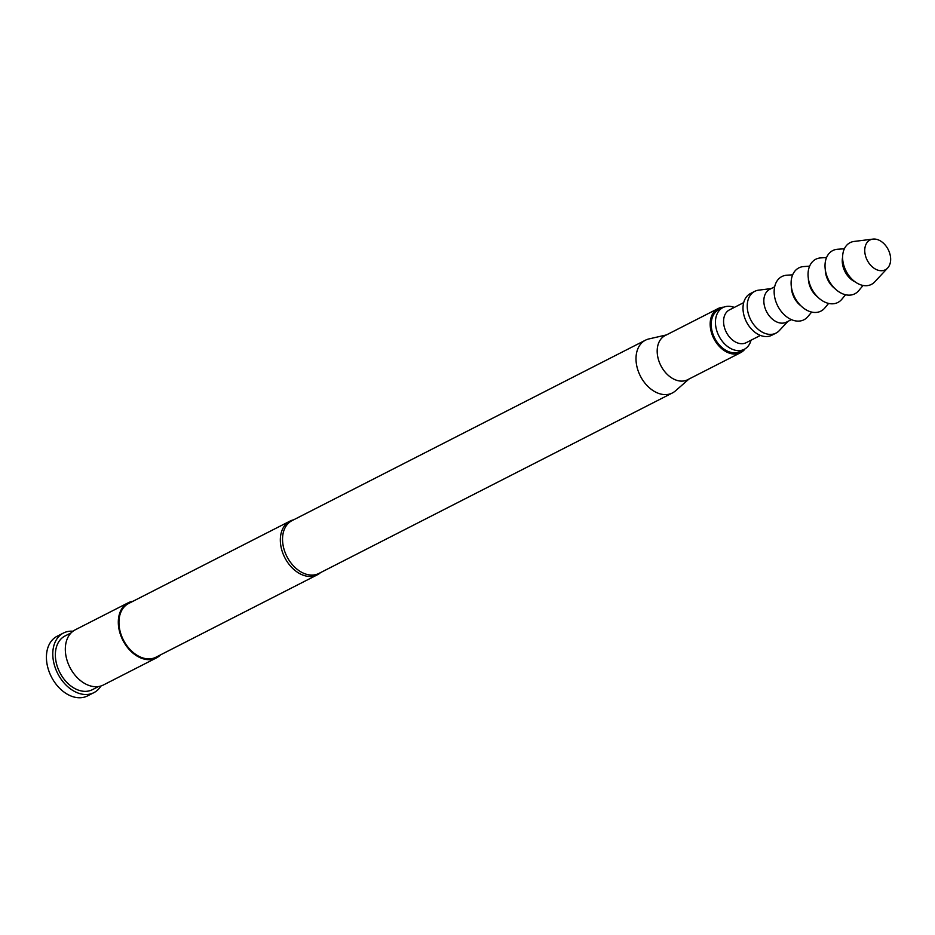 <?xml version="1.0" encoding="UTF-8"?>
<svg xmlns="http://www.w3.org/2000/svg" width="935" height="935" viewBox="0 0 935 935"><rect width="100%" height="100%" fill="white"/><g stroke="black" fill="none" stroke-linecap="round" stroke-linejoin="round"><path stroke-width="1.4" d="M160.446 654.921A30.972 21.785 -117 0 1 156.344 657.948A30.972 21.785 -117 0 1 122.742 640.031A30.972 21.785 -117 0 1 128.189 602.794A30.972 21.785 -117 0 1 133.05 601.252M156.344 657.948L103.364 685.004A30.972 21.785 -117 0 1 69.763 667.087A30.972 21.785 -117 0 1 75.197 629.839L128.189 602.794M745.09 348.849A24.777 17.426 -117 0 1 740.602 352.682A24.777 17.426 -117 0 1 713.721 338.353A24.777 17.426 -117 0 1 718.08 308.562A24.777 17.426 -117 0 1 723.807 307.183M740.602 352.682L687.622 379.739A24.777 17.426 -117 0 1 660.741 365.41A24.777 17.426 -117 0 1 665.089 335.607L718.08 308.562M688.99 379.037L675.432 390.9A29.628 20.839 -117 0 1 672.405 392.957A29.628 20.839 -117 0 1 640.253 375.823A29.628 20.839 -117 0 1 645.454 340.188A29.628 20.839 -117 0 1 648.902 338.938L666.456 334.917M672.405 392.957L318.928 573.435A29.628 20.839 -117 0 1 286.788 556.29A29.628 20.839 -117 0 1 291.989 520.655L645.454 340.188M320.565 572.606L320.436 572.711A30.13 21.189 -117 0 1 317.362 574.803A30.13 21.189 -117 0 1 284.661 557.377A30.13 21.189 -117 0 1 289.955 521.134A30.13 21.189 -117 0 1 293.461 519.86L293.613 519.825M98.502 686.547L92.39 689.668A30.13 21.189 -117 0 1 59.688 672.242A30.13 21.189 -117 0 1 64.983 635.999L71.095 632.878M100.957 685.986A33.473 23.55 -117 0 1 93.909 692.648A33.473 23.55 -117 0 1 57.584 673.282A33.473 23.55 -117 0 1 63.463 633.018A33.473 23.55 -117 0 1 73 631.219M93.909 692.648L87.551 695.897A33.473 23.55 -117 0 1 51.226 676.531A33.473 23.55 -117 0 1 57.105 636.267L63.463 633.018M867.142 260.094A16.736 11.769 63 0 0 887.666 267.994A16.736 11.769 63 0 0 888.25 249.645A16.736 11.769 63 0 0 872.916 239.103A16.736 11.769 63 0 0 867.142 260.094M872.916 239.103L854.052 241.452A23.433 16.479 63 0 0 845.976 270.846A23.433 16.479 63 0 0 874.704 281.902L887.666 267.994M842.599 257.254A18.408 12.95 63 0 0 844.901 271.442A18.408 12.95 63 0 0 855.186 281.902M844.363 248.792L837.608 249.248A24.275 17.075 63 0 0 828.492 279.764A24.275 17.075 63 0 0 858.739 290.645L863.075 285.444M825.301 269.783A18.408 12.95 63 0 0 827.942 280.103A18.408 12.95 63 0 0 834.885 288.564M826.563 257.511L820.649 257.908A24.275 17.075 63 0 0 811.533 288.424A24.275 17.075 63 0 0 841.792 299.305L845.579 294.747M808.343 278.443A18.408 12.95 63 0 0 810.984 288.751A18.408 12.95 63 0 0 817.938 297.225M809.605 266.171L803.703 266.569A24.275 17.075 63 0 0 794.575 297.073A24.275 17.075 63 0 0 824.834 307.954L828.62 303.408M791.384 287.103A18.408 12.95 63 0 0 794.037 297.412A18.408 12.95 63 0 0 800.979 305.885M792.646 274.82L786.744 275.217A24.275 17.075 63 0 0 777.628 305.733A24.275 17.075 63 0 0 807.875 316.614L811.662 312.068M751.039 340.223A23.433 16.479 -117 0 1 744.237 349.328A23.433 16.479 -117 0 1 718.805 335.77A23.433 16.479 -117 0 1 722.919 307.58A23.433 16.479 -117 0 1 734.291 307.416M744.237 349.328L739.994 351.49A23.433 16.479 -117 0 1 714.574 337.932A23.433 16.479 -117 0 1 718.688 309.754L722.919 307.58M760.424 335.42L746.188 342.689A18.408 12.95 -117 0 1 726.215 332.042A18.408 12.95 -117 0 1 729.44 309.894L743.676 302.624M787.913 321.395L779.322 330.593A23.433 16.479 -117 0 1 776.027 333.094A23.433 16.479 -117 0 1 750.595 319.536A23.433 16.479 -117 0 1 754.709 291.358A23.433 16.479 -117 0 1 758.682 290.154L771.165 288.588M776.027 333.094L771.784 335.256A23.433 16.479 -117 0 1 746.364 321.698A23.433 16.479 -117 0 1 750.478 293.52L754.709 291.358M791.384 319.618L786.464 322.131A18.408 12.95 -117 0 1 766.478 311.484A18.408 12.95 -117 0 1 769.715 289.336L774.647 286.811M317.362 574.803L155.97 657.2A30.13 21.189 -117 0 1 123.28 639.774A30.13 21.189 -117 0 1 128.562 603.531L289.955 521.134"/></g></svg>
